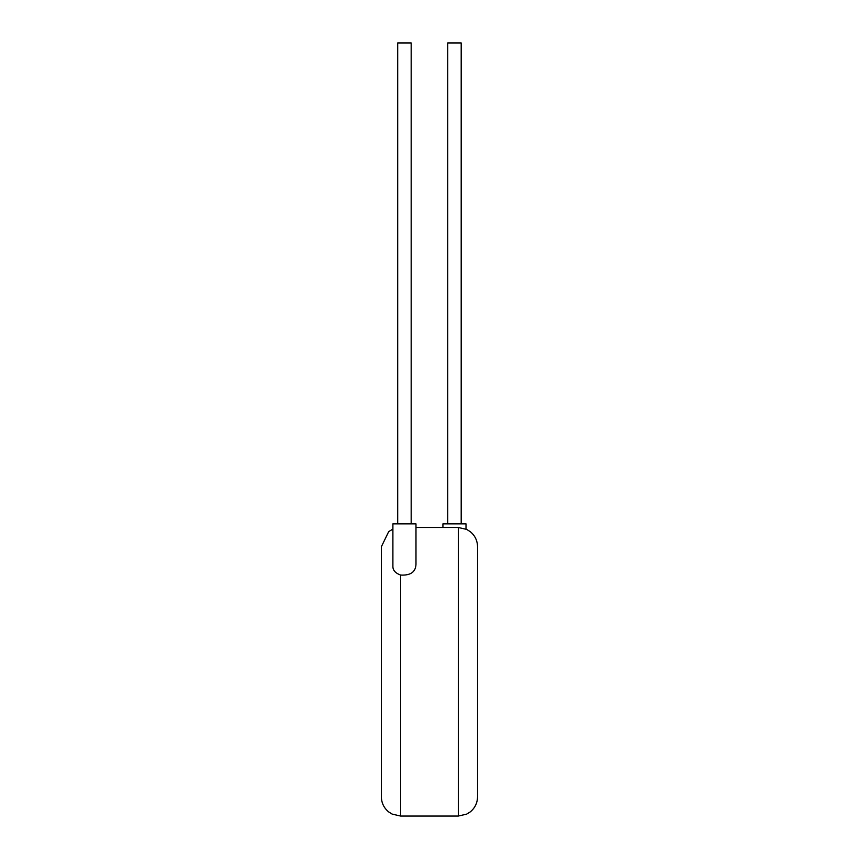 <?xml version="1.0" encoding="UTF-8"?>
<svg xmlns="http://www.w3.org/2000/svg" width="859" height="859" viewBox="0 0 859 859"><rect width="100%" height="100%" fill="white"/><g stroke="black" fill="none" stroke-linecap="round" stroke-linejoin="round"><path stroke-width="1.29" d="M477.55 690.228L477.55 663.18M477.636 690.228L477.55 696.692M461.197 523.883L461.197 42.95L447.732 42.95L447.732 523.883M466.007 529.101L466.007 523.883L442.922 523.883L442.922 527.49M411.171 523.883L411.171 42.95L397.706 42.95L397.706 523.883M400.595 575.058C410.581 575.605 415.702 571.997 415.981 564.234L415.981 523.883L392.896 523.883L392.896 566.392C392.842 570.279 395.408 573.168 400.595 575.058L400.595 816.05L392.133 814.085L388.687 811.916C383.941 808.008 381.493 802.972 381.364 796.808L381.364 671.77L381.364 796.808M458.309 527.49L466.63 529.391L470.217 531.624C474.973 535.533 477.411 540.569 477.55 546.732L477.55 796.808C477.411 802.972 474.973 808.008 470.217 811.916L466.63 814.149L458.309 816.05L458.309 527.49L415.981 527.49M381.364 671.77L381.364 546.732L388.687 531.624L392.896 529.101M458.309 816.05L400.595 816.05"/></g></svg>
